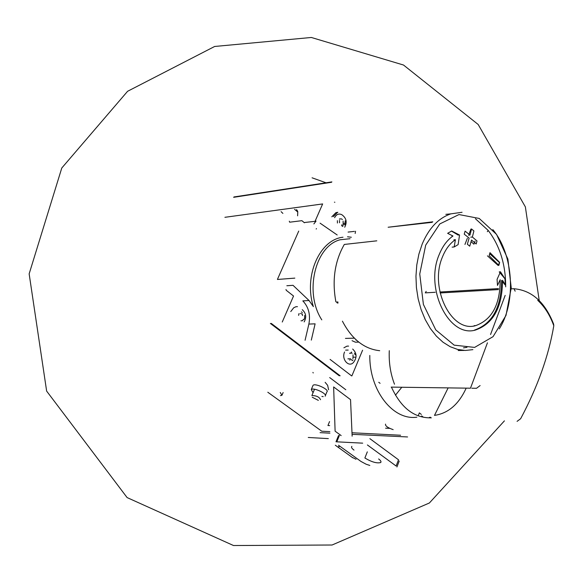 <?xml version="1.0" encoding="UTF-8"?>
<svg xmlns="http://www.w3.org/2000/svg" width="583" height="583" viewBox="0 0 583 583"><rect width="100%" height="100%" fill="white"/><g stroke="black" fill="none" stroke-linecap="round" stroke-linejoin="round"><path stroke-width="0.87" d="M385.582 428.184L389.779 428.374M329.555 421.582L327.945 425.524L329.679 425.605M400.594 435.239L351.994 432.754M329.854 431.624L321.772 431.216L267.808 392.235M320.06 432.644L329.905 433.162M352.059 434.32L407.575 436.951M328.346 438.62L308.261 437.476M388.701 427.827L388.504 428.316M487.446 342.804L470.481 388.198L391.164 387.105M480.115 385.567L476.53 388.285L471.793 388.22M498.45 289.591L440.121 292.957M416.874 417.188C393.044 420.686 369.331 390.559 369.797 355.448M429.358 417.406L430.589 417.29M421.334 414.426L419.345 412.881L418.47 415.14M395.449 395.194L401.796 387.258M391.441 387.112C401.038 407.962 414.331 418.208 431.325 417.851M448.152 387.892L434.488 415.387C448.225 413.376 458.785 404.296 466.181 388.14M537.737 300.362C544.631 306.68 549.98 315.148 553.799 325.751C548.661 355.958 537.606 386.952 520.626 418.74L517.077 421.356M553.799 325.751L553.61 324.075C544.974 302.089 531.754 290.312 513.958 288.738L515.168 291.179M513.565 288.723L511.502 288.84M505.17 295.392L490.551 334.504M421.662 415.876L423.353 417.188M380.087 383.33L378.753 382.302M280.263 392.483L281.961 395.289L280.452 395.631M393.153 429.635C387.666 427.733 385.137 425.889 385.552 424.111M312.918 372.406L313.217 372.967M270.381 323.441L339.24 375.78M282.893 213.4L281.101 211.665M304.443 222.793L301.885 220.673L289.664 222.203L289.292 221.205M297.745 211.425L296.572 209.574M297.6 215.819L297.767 212.008L294.568 209.348M432.178 222.342L388.14 227.246L432.797 221.802M379.708 350.704C364.266 349.042 351.833 339.197 342.418 321.167M475.429 218.727L488.219 230.46C499.901 245.866 505.723 264.667 505.687 286.851M354.347 338.169L345.442 338.395M351.33 237.252L347.512 236.778M356.483 340.188L355.965 340.144M311.307 340.108L315.111 323.842L308.873 324.075C310.63 314.762 308.611 307.03 302.832 300.886L309.056 300.522L293.023 285.313L286.836 285.75M320.096 223.172L337.185 234.971M316.438 228.587L316.19 229.053M343.008 237.23C319.652 239.533 303.532 276.131 313.37 306.614L309.056 300.522M271.255 323.405L340.137 375.787M330.095 359.412L351.564 375.846M285.991 289.496L286.238 290.29L293.541 296.026L282.259 322.013M334.846 202.265L334.438 202.177M316.037 221.088L313.873 223.93M304.778 222.473L315.826 221.249M351.862 375.926L362.59 350.194M345.632 350.128L348.189 350.084M234.002 196.945L331.538 182.275L233.63 197.316M224.914 217.306L322.647 203.933L315.097 221.205M298.729 231.087L277.625 278.944M343.904 347.789L347.002 346.142L348.598 346.113M358.764 342.104L355.375 342.177L352.059 340.683M331.793 216.818L335.939 212.613L337.841 212.307M290.764 311.562L293.701 307.773L295.88 306.745L297.454 306.665M305.077 340.261L308.873 324.075M351.658 359.973L350.317 358.727M351.564 352.037L350.572 353.291L349.778 353.203M355.105 354.799L354.53 353.189M352.249 360.68L352.992 359.959M352.664 349.042C356.672 352.853 357.124 357.073 354.019 361.693C349.64 368.507 341.019 359.747 344.56 352.001M339.503 222.779L339.474 220.396M345.209 220.826L344.976 224.754L343.89 224.674M342.607 226.444L343.074 225.803L341.806 225.949M334.627 217.678C336.376 214.289 338.767 213.298 341.813 214.69C346.368 217.984 347.33 222.159 344.706 227.217M333.374 216.621L337.521 212.409M298.941 313.741L298.598 315.381M302.3 312.605L301.44 311.861M304.632 315.49L304.654 317.939L303.969 319.542M303.364 319.499L302.38 320.745L300.981 320.803M351.177 352.919L352.132 353.305M352.999 354.821L353.028 357.197L355.134 357.175M352.875 358.72L353.028 357.197M337.411 223.027L337.382 220.651M341.106 218.778L342.425 219.463M343.11 221.081L343.139 223.449L345.231 223.202M343.19 224.754L343.139 223.449M342.155 224.878L341.507 225.074M300.507 313.428L301.717 313.989M302.548 315.585L302.249 313.967M502.539 280.328C502.378 307.146 493.364 323.718 475.517 330.029C448.946 338.155 424.337 288.308 439.247 254.458C442.57 246.259 447.146 240.101 452.984 235.991L447.635 233.324L451.665 230.985L459.557 235.029L458.114 244.62L454.186 246.952L455.396 239.693C449.908 243.439 445.616 249.145 442.519 256.811C428.95 287.689 451.417 333.126 475.67 325.627C492.052 319.717 500.221 304.413 500.17 279.716L497.496 285.444L497.073 279.381L500.469 271.802L504.958 278.783L505.381 284.912L502.539 280.328M469.14 238.097L467.347 244.226L469.745 246.186L471.523 240.058L476.18 243.978L477.003 240.939L472.361 237.019L473.913 230.955L471.538 228.988L469.971 235.051L465.081 231.123L464.243 234.169L469.14 238.097M489.968 252.665L489.159 255.697L498.866 265.396L499.653 262.372L489.968 252.665M464.25 350.427L458.165 350.521M335.874 301.783C331.938 280.299 334.751 261.191 344.305 244.445L376.8 240.83M355.156 233.484L355.535 231.247M435.224 292.28L425.269 292.863L426.188 291.383M337.382 303.065L336.202 301.768M338.045 303.029L337.681 301.688M488.219 230.46L487.322 231.691M466.968 347.337L463.456 347.854M326.021 182.785L312.08 177.808M452.007 236.086L452.984 235.991M475.517 330.029L474.54 330.058C492.387 323.747 501.402 307.197 501.562 280.394M502.59 281.698L505.133 284.934M500.469 271.802L499.216 271.897L504.958 278.783M453.887 239.839L455.396 239.693M452.124 247.141L454.186 246.952M458.311 235.16L451.475 231.094M487.461 255.842L498.122 265.454L499.653 262.372M499.281 262.401L489.691 253.736M467.355 238.272L464.942 244.445M471.086 241.624L473.928 244.19L475.116 241.114M470.751 237.172L472.361 237.019M468.943 234.213L470.962 229.046L471.538 228.988M468.564 235.189L469.971 235.051M312.262 397.249L318.354 400.368M320.541 399.712C319.265 396.95 316.38 395.573 311.876 395.58L314.521 389.24M369.884 438.664L398.524 459.79L396.119 466.014L367.392 444.953M336.879 441.644L339.364 435.494L338.49 435.647L335.997 441.79L362.692 443.16M325.132 382.317L327.631 385.319L328.601 389.772M338.504 446.644L339.306 446.651M352.11 457.312L356.038 459.273M351.87 446.374C351.039 447.168 351.746 448.407 354.005 450.098M367.312 451.854L364.885 457.983C371.575 462.02 376.837 463.543 380.663 462.552C381.464 461.787 380.786 460.592 378.615 458.952M338.497 445.23L361.001 461.459L366.168 464.243L369.811 465.438M352.139 436.179L350.543 399.647L333.636 386.944L335.108 431.187L341.164 435.588M325.125 396.156C328.054 394.079 313.53 387.141 311.286 389.546L313.056 392.753M321.889 396.462L323.215 396.593M394.494 384.219C390.493 373.718 388.752 362.539 389.284 350.682M321.794 319.863C304.042 292.717 314.988 246.223 340.042 239.781L350.055 238.717M294.838 278.12L277.442 279.468M354.377 231.385L348.102 232.078M349.545 359.988L350.026 359.981M349.734 358.793L350.128 358.785M339.554 218.946L340.129 218.873M298.809 313.792L299.29 313.771M425.692 245.144L439.808 223.938L458.974 214.551L479.204 218.443L496.563 234.41L507.895 259.1L511.24 287.856L506 315.418L493.043 336.668L474.62 347.41L454.164 345.151L435.771 329.883L423.382 304.413L419.753 273.995L425.692 245.144M472.879 349.647L465.351 350.456L457.735 349.479L450.222 346.725L443.029 342.228L436.339 336.099L430.349 328.484L425.226 319.579L421.123 309.609L418.157 298.86L416.415 287.623L415.956 276.211L416.787 264.944L418.878 254.144L422.172 244.095C428.891 228.193 438.445 218.115 450.827 213.859L462.064 212.278M492.81 229.585C513.448 254.195 516.553 301.768 499.288 328.856M498.538 288.585L439.917 292.01M331.88 181.896L234.264 196.916M325.409 395.471L326.874 391.922C329.818 389.823 315.308 382.885 313.049 385.319L311.286 389.546M283.127 392.541L282.179 394.757M302.242 309.668C306.075 313.217 306.716 317.298 304.158 321.911M347.913 358.837L349.224 358.829M349.552 353.305L350.266 353.291M339.415 219.099L340.472 218.968M504.426 420.853L429.38 502.991L332.077 545.01L233.506 545.528L127.109 497.583L46.64 391.091L29.15 273.864L61.783 168.006L127.59 91.291L214.646 46.472L311.337 37.472L403.509 65.026L478.177 124.485L525.37 206.899L539.231 300.595M450.827 213.859L445.857 214.34M474.154 325.671L475.67 325.627M335.305 445.215L352.81 457.823M329.694 377.573L345.814 389.75M396.936 466.961L399.217 461.051M380.99 461.707L380.663 462.552"/></g></svg>
